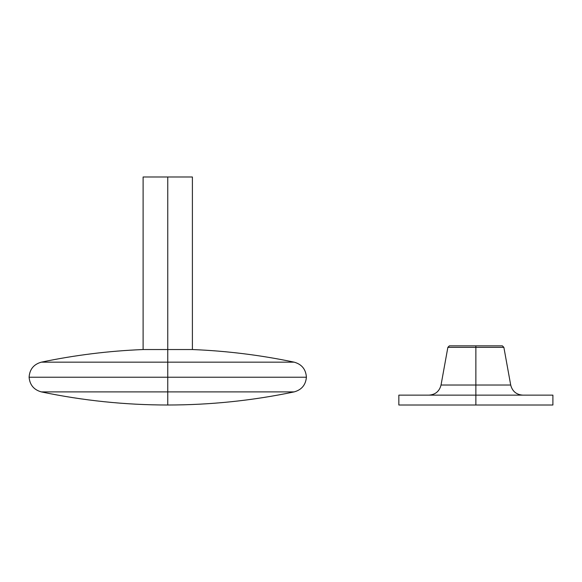 <?xml version="1.0" encoding="UTF-8"?>
<svg xmlns="http://www.w3.org/2000/svg" width="582" height="582" viewBox="0 0 582 582"><rect width="100%" height="100%" fill="white"/><g stroke="black" fill="none" stroke-linecap="round" stroke-linejoin="round"><path stroke-width="0.87" d="M167.754 377.231L306.408 377.231L167.754 377.231L167.754 391.897L294.165 391.897L41.337 391.897L167.754 391.897L167.754 405.007L167.754 377.231L306.408 377.231L167.754 377.231L167.754 362.157L294.157 362.157L167.754 362.157L167.754 377.231L29.1 377.231L167.754 377.231M294.157 362.157C260.591 355.122 226.674 350.917 192.402 349.542L192.402 176.993L143.107 176.993L143.107 349.542C108.834 350.917 74.918 355.122 41.344 362.157L167.754 362.157L167.754 349.542L143.107 349.542L192.402 349.542L167.754 349.542L167.754 176.993L167.754 362.157L294.157 362.157C301.789 364.303 305.87 369.33 306.408 377.231C305.703 384.935 301.622 389.824 294.165 391.897L167.754 391.897M192.402 176.993L143.107 176.993M167.754 362.157L41.344 362.157L167.754 362.157M522.825 395.142C516.358 394.676 512.313 391.3 510.698 385.015L441.04 385.015L475.872 385.015L475.872 347.352L503.874 347.352L475.872 347.352L475.872 405.007L552.9 405.007L552.9 395.142L398.845 395.142L475.872 395.142L475.872 385.015L510.698 385.015L503.874 347.352L502.368 345.846L475.872 345.846L475.872 347.352L447.864 347.352L475.872 347.352L475.872 345.846L449.369 345.846L502.368 345.846M552.9 395.142L475.872 395.142L475.872 405.007L552.9 405.007M398.845 405.007L475.872 405.007L398.845 405.007L398.845 395.142M294.165 391.897C252.479 400.62 210.342 404.992 167.754 405.007L167.754 405.007C125.166 404.992 83.03 400.62 41.337 391.897C33.887 389.824 29.806 384.935 29.1 377.231C29.638 369.33 33.72 364.303 41.344 362.157M449.369 345.846L447.864 347.352L441.04 385.015C439.432 391.3 435.387 394.676 428.912 395.142"/></g></svg>
